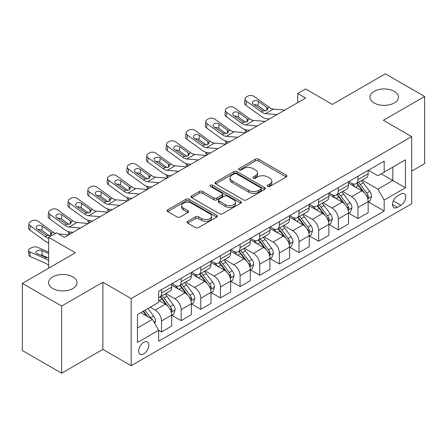 <?xml version="1.0" encoding="UTF-8"?>
<svg xmlns="http://www.w3.org/2000/svg" width="447" height="447" viewBox="0 0 447 447"><rect width="100%" height="100%" fill="white"/><g stroke="black" fill="none" stroke-linecap="round" stroke-linejoin="round"><path stroke-width="0.67" d="M267.703 186.416A1.525 0.883 0 0 0 269.865 186.416L286.253 176.956A2.179 1.257 0 0 0 286.89 176.068A2.179 1.257 0 0 0 286.253 175.174L258.489 159.143A2.179 1.257 0 0 0 255.399 159.143L239.011 168.608A1.525 0.883 0 0 0 238.564 169.229A1.525 0.883 0 0 0 239.011 169.854A1.525 0.883 0 0 0 241.173 169.854L243.291 168.631A6.979 4.029 0 0 1 253.164 168.631L255.477 169.966A6.979 4.029 0 0 1 257.522 172.816A6.979 4.029 0 0 1 255.477 175.665L253.36 176.889A1.525 0.883 0 0 0 252.913 177.515A1.525 0.883 0 0 0 253.36 178.135A1.525 0.883 0 0 0 255.516 178.135L257.64 176.911A6.979 4.029 0 0 1 267.513 176.911L269.826 178.247A6.979 4.029 0 0 1 271.871 181.096A6.979 4.029 0 0 1 269.826 183.946L267.703 185.17A1.525 0.883 0 0 0 267.256 185.796A1.525 0.883 0 0 0 267.703 186.416L267.703 185.17M72.872 276.894A14.226 8.214 0 0 0 57.372 275.112A14.226 8.214 0 0 0 48.594 282.7A14.226 8.214 0 0 0 52.757 288.505A14.226 8.214 0 0 0 68.257 290.287A14.226 8.214 0 0 0 77.04 282.7A14.226 8.214 0 0 0 72.872 276.894M394.243 91.356A14.226 8.214 0 0 0 378.743 89.573A14.226 8.214 0 0 0 369.96 97.161A14.226 8.214 0 0 0 374.128 102.966A14.226 8.214 0 0 0 389.628 104.749A14.226 8.214 0 0 0 398.406 97.161A14.226 8.214 0 0 0 394.243 91.356M143.75 353.923A7.113 4.107 120 0 0 148.393 347.654A7.113 4.107 120 0 0 147.303 341.955A7.113 4.107 120 0 0 143.75 342.307A7.113 4.107 120 0 0 139.101 348.576A7.113 4.107 120 0 0 140.19 354.275A7.113 4.107 120 0 0 143.75 353.923M187.684 221.304A2.179 1.257 0 0 0 187.047 222.198A2.179 1.257 0 0 0 187.684 223.087L195.473 227.584A2.179 1.257 0 0 0 198.557 227.584L216.761 217.074A2.179 1.257 0 0 0 217.398 216.186A2.179 1.257 0 0 0 216.761 215.292L188.997 199.261A2.179 1.257 0 0 0 185.913 199.261L167.709 209.772A2.179 1.257 0 0 0 167.072 210.666A2.179 1.257 0 0 0 167.709 211.554L177.118 216.985A2.179 1.257 0 0 0 180.202 216.985L187.991 212.487A2.179 1.257 0 0 0 188.634 211.599A2.179 1.257 0 0 0 187.991 210.71L183.326 208.011A5.833 3.369 0 0 1 181.616 205.631A5.833 3.369 0 0 1 185.22 202.519A5.833 3.369 0 0 1 191.579 203.251L209.861 213.8A5.833 3.369 0 0 1 211.565 216.186A5.833 3.369 0 0 1 207.967 219.298A5.833 3.369 0 0 1 201.608 218.566L198.557 216.806A2.179 1.257 0 0 0 195.473 216.806L187.684 221.304L187.684 223.087M411.687 171.106L424.65 163.619L424.65 96.479L385.364 73.8L332.328 104.419L305.608 88.992L297.752 93.529L305.608 98.066L64.385 237.335L56.529 232.798L48.673 237.335L48.673 268.183M61.636 306.061L61.636 373.2L102.888 349.386L102.888 282.247L61.636 306.061L22.35 283.381L75.387 252.762L48.673 237.335M102.888 282.247L131.178 298.579L411.687 136.626L411.687 203.765L131.178 365.719L131.178 298.579M424.65 96.479L383.397 120.293L411.687 136.626M243.447 199.887A2.179 1.257 0 0 0 246.532 199.887L264.736 189.377A2.179 1.257 0 0 0 265.373 188.489A2.179 1.257 0 0 0 264.736 187.6L236.966 171.57A2.179 1.257 0 0 0 233.882 171.57L215.683 182.074A2.179 1.257 0 0 0 215.041 182.968A2.179 1.257 0 0 0 215.683 183.857L243.447 199.887M210.973 186.745A1.525 0.883 0 0 1 212.521 186.963L212.521 185.147L240.749 201.446A2.179 1.257 0 0 1 241.386 202.335A2.179 1.257 0 0 1 240.749 203.229L222.545 213.733A2.179 1.257 0 0 1 219.46 213.733L191.696 197.708L191.696 195.926A2.179 1.257 0 0 0 191.059 196.814A2.179 1.257 0 0 0 191.696 197.708M191.696 195.926L199.485 191.428A2.179 1.257 0 0 1 202.569 191.428L213.828 197.926A2.179 1.257 0 0 0 216.918 197.926L222.081 194.942A2.179 1.257 0 0 0 222.723 194.054A2.179 1.257 0 0 0 222.081 193.165L210.358 186.393A1.525 0.883 0 0 1 209.911 185.773A1.525 0.883 0 0 1 210.855 184.957A1.525 0.883 0 0 1 212.521 185.147M61.636 373.2L22.35 350.521L22.35 283.381M400.842 194.059L397.383 196.054A6.889 3.978 120 0 0 392.885 202.128A6.889 3.978 120 0 0 393.941 207.648A6.889 3.978 120 0 0 397.383 207.307L400.842 205.307A6.889 3.978 120 0 0 405.345 199.239A6.889 3.978 120 0 0 404.289 193.719A6.889 3.978 120 0 0 400.842 194.059M368.389 170.24L377.899 175.732L384.185 172.101L384.185 161.121L158.674 291.321L158.674 302.301L137.464 314.548L137.464 342.491L158.674 330.244L158.674 341.223L384.185 211.023L384.185 200.049L377.899 189.159L362.271 180.135M384.185 172.101L405.401 159.853L405.401 187.796L384.185 200.049M102.888 349.386L131.178 365.719M297.752 93.529L297.752 102.603M381.196 173.827L392.829 180.538L392.829 167.111L405.401 159.853M377.899 189.159L392.829 180.538L405.401 187.796M137.464 327.975L152.388 319.354L140.76 312.643M158.674 330.333L161.507 331.965L161.507 320.991A8.89 5.135 -120 0 0 155.221 310.101L150.192 307.195M161.507 331.965L171.721 326.07L171.721 315.09A8.89 5.135 -120 0 0 165.435 304.206L158.674 300.3M171.955 315.319L181.147 320.628L181.147 309.648A8.89 5.135 -120 0 0 174.861 298.758L165.837 293.55M181.147 320.628L191.361 314.727L191.361 303.748A8.89 5.135 -120 0 0 185.075 292.863L171.721 285.152M191.601 303.977L200.792 309.285L200.792 298.305A8.89 5.135 -120 0 0 194.506 287.421L185.483 282.208M200.792 309.285L211.006 303.384L211.006 292.411A8.89 5.135 -120 0 0 204.72 281.521L191.361 273.81M211.241 292.634L220.438 297.942L220.438 286.963A8.89 5.135 -120 0 0 214.152 276.078L205.123 270.865M220.438 297.942L230.652 292.047L230.652 281.068A8.89 5.135 -120 0 0 224.366 270.178L211.006 262.467M230.887 281.297L240.078 286.6L240.078 275.626A8.89 5.135 -120 0 0 233.792 264.736L224.768 259.528M240.078 286.6L250.292 280.705L250.292 269.725A8.89 5.135 -120 0 0 244.006 258.841L230.652 251.125M250.527 269.954L259.724 275.263L259.724 264.283A8.89 5.135 -120 0 0 253.438 253.393L244.414 248.186M259.724 275.263L269.938 269.362L269.938 258.383A8.89 5.135 -120 0 0 263.652 247.498L250.292 239.788M270.172 258.612L279.364 263.92L279.364 252.941A8.89 5.135 -120 0 0 273.078 242.056L264.054 236.843M279.364 263.92L289.583 258.025L289.583 247.046A8.89 5.135 -120 0 0 283.297 236.156L269.938 228.445M289.818 247.269L299.009 252.577L299.009 241.598A8.89 5.135 -120 0 0 292.724 230.713L283.7 225.5M299.009 252.577L309.223 246.683L309.223 235.703A8.89 5.135 -120 0 0 302.937 224.813L289.583 217.102M309.458 235.932L318.655 241.24L318.655 230.261A8.89 5.135 -120 0 0 312.369 219.371L303.34 214.163M318.655 241.24L328.869 235.34L328.869 224.36A8.89 5.135 -120 0 0 322.583 213.476L309.223 205.765M329.104 224.59L338.295 229.898L338.295 218.918A8.89 5.135 -120 0 0 332.009 208.028L322.985 202.821M338.295 229.898L348.509 223.997L348.509 213.023A8.89 5.135 -120 0 0 342.223 202.133L328.869 194.423M348.749 213.247L357.941 218.555L357.941 207.576A8.89 5.135 -120 0 0 351.655 196.691L342.631 191.478M357.941 218.555L368.155 212.66L368.155 201.681A8.89 5.135 -120 0 0 361.869 190.791L348.509 183.08M348.749 181.583L351.655 183.264A8.89 5.135 -120 0 0 356.097 183.7A8.89 5.135 -120 0 0 357.941 179.633L357.941 176.274M329.104 192.925L332.009 194.601A8.89 5.135 -120 0 0 336.457 195.043A8.89 5.135 -120 0 0 338.295 190.975L338.295 187.617M309.458 204.268L312.369 205.944A8.89 5.135 -120 0 0 316.811 206.385A8.89 5.135 -120 0 0 318.655 202.312L318.655 198.96M289.818 215.605L292.724 217.287A8.89 5.135 -120 0 0 297.171 217.723A8.89 5.135 -120 0 0 299.009 213.655L299.009 210.297M270.172 226.947L273.078 228.624A8.89 5.135 -120 0 0 277.526 229.065A8.89 5.135 -120 0 0 279.364 224.997L279.364 221.639M250.527 238.29L253.438 239.966A8.89 5.135 -120 0 0 257.88 240.408A8.89 5.135 -120 0 0 259.724 236.34L259.724 232.982M230.887 249.627L233.792 251.309A8.89 5.135 -120 0 0 238.24 251.75A8.89 5.135 -120 0 0 240.078 247.677L240.078 244.325M211.241 260.97L214.152 262.652A8.89 5.135 -120 0 0 218.594 263.087A8.89 5.135 -120 0 0 220.438 259.02L220.438 255.662M191.601 272.312L194.506 273.989A8.89 5.135 -120 0 0 198.949 274.43A8.89 5.135 -120 0 0 200.792 270.362L200.792 267.004M171.955 283.655L174.861 285.331A8.89 5.135 -120 0 0 179.308 285.773A8.89 5.135 -120 0 0 181.147 281.705L181.147 278.347M368.389 201.904L384.185 211.023M356.097 183.7L366.317 177.805A8.89 5.135 -120 0 0 368.155 173.738L368.155 170.38M336.457 195.043L346.671 189.148A8.89 5.135 -120 0 0 348.509 185.075L348.509 181.717M316.811 206.385L327.025 200.485A8.89 5.135 -120 0 0 328.869 196.417L328.869 193.059M297.171 217.723L307.385 211.828A8.89 5.135 -120 0 0 309.223 207.76L309.223 204.402M277.526 229.065L287.739 223.17A8.89 5.135 -120 0 0 289.583 219.097L289.583 215.745M257.88 240.408L268.094 234.507A8.89 5.135 -120 0 0 269.938 230.44L269.938 227.082M238.24 251.75L248.454 245.85A8.89 5.135 -120 0 0 250.292 241.782L250.292 238.424M218.594 263.087L228.808 257.193A8.89 5.135 -120 0 0 230.652 253.125L230.652 249.767M198.949 274.43L209.168 268.535A8.89 5.135 -120 0 0 211.006 264.462L211.006 261.109M179.308 285.773L189.522 279.872A8.89 5.135 -120 0 0 191.361 275.805L191.361 272.447M158.674 297.473A8.89 5.135 -120 0 0 159.663 297.115L169.877 291.215A8.89 5.135 -120 0 0 171.721 287.147L171.721 283.789M159.663 297.115A8.89 5.135 -120 0 0 161.507 293.042L161.507 289.684M152.388 319.354L158.674 330.244M268.312 186.634L269.826 185.762A6.979 4.029 0 0 0 271.871 182.912L271.871 181.096M257.522 172.816L257.522 174.632A6.979 4.029 0 0 1 255.477 177.481L253.969 178.353M286.225 176.973L258.489 160.959A2.179 1.257 0 0 0 255.399 160.959L239.62 170.067M264.702 189.394L236.966 173.38A2.179 1.257 0 0 0 233.882 173.38L215.711 183.873M260.875 189.109A1.525 0.883 0 0 0 261.322 188.489A1.525 0.883 0 0 0 260.875 187.863L236.508 173.794A1.525 0.883 0 0 0 234.345 173.794L232.11 175.084A6.979 4.029 0 0 0 230.065 177.934A6.979 4.029 0 0 0 232.11 180.784L248.767 190.405A6.979 4.029 0 0 0 258.64 190.405L260.875 189.109L260.875 190.925A1.525 0.883 0 0 0 261.322 190.305L261.322 188.489M230.065 177.934L230.065 179.75A6.979 4.029 0 0 0 232.11 182.6L232.11 180.784M260.875 190.925L258.64 192.216A6.979 4.029 0 0 1 248.767 192.216L232.11 182.6M191.724 197.725L199.485 193.244L199.485 191.428M222.723 194.054L222.723 195.87A2.179 1.257 0 0 1 222.081 196.758L216.918 199.742A2.179 1.257 0 0 1 213.828 199.742L202.569 193.244A2.179 1.257 0 0 0 199.485 193.244M212.521 186.963L240.721 203.245M225.517 204.676A5.833 3.369 0 0 0 231.876 205.402A5.833 3.369 0 0 0 235.474 202.29A5.833 3.369 0 0 0 233.77 199.91L227.327 196.194A2.179 1.257 0 0 0 224.243 196.194L219.075 199.178A2.179 1.257 0 0 0 218.438 200.066A2.179 1.257 0 0 0 219.075 200.954L225.517 204.676L225.517 206.492A5.833 3.369 0 0 0 231.876 207.218A5.833 3.369 0 0 0 235.474 204.106L235.474 202.29M218.438 200.066L218.438 201.882A2.179 1.257 0 0 0 219.075 202.77L219.075 200.954M225.517 206.492L219.075 202.77M211.565 216.186L211.565 218.002A5.833 3.369 0 0 1 207.967 221.114A5.833 3.369 0 0 1 201.608 220.382L198.557 218.622A2.179 1.257 0 0 0 195.473 218.622L187.712 223.103M181.616 205.631L181.616 207.447A5.833 3.369 0 0 0 183.326 209.827L183.326 208.011M187.963 212.504L183.326 209.827M216.734 217.091L188.997 201.077A2.179 1.257 0 0 0 185.913 201.077L167.737 211.571M368.155 202.044L370.043 200.954L371.613 196.417A5.889 3.403 -120 0 0 369.73 191.4L363.31 182.829A17.003 9.817 -120 0 0 361.455 180.61M355.069 186.868A17.003 9.817 -120 0 0 351.588 183.225M246.727 132.061L246.364 131.904A4.442 2.224 174.1 0 1 245.085 130.546L244.973 129.501M367.618 198.434L368.306 197.697L368.434 196.669A5.889 3.403 -120 0 0 366.747 193.126L360.327 184.555A17.003 9.817 -120 0 0 358.472 182.331M356.89 183.248A14.114 8.147 60 0 1 359.204 185.879L364.64 193.132M356.583 183.421A17.003 9.817 60 0 1 358.438 185.645L362.707 191.344M276.939 114.616L265.473 113.639A11.114 6.414 60 0 1 261.411 111.946L246.364 101.061L245.867 105.274A4.442 2.866 -173.3 0 1 244.598 102.944L245.09 98.731A4.442 2.866 6.7 0 0 246.364 101.061M269.507 118.913L267.01 118.701A16.668 9.622 60 0 1 260.919 116.159L245.867 105.274M284.8 110.079L273.329 109.102A11.114 6.414 60 0 1 269.267 107.409L254.22 96.524A4.442 2.866 6.7 0 0 247.956 96.083L246.386 96.988A4.442 2.866 6.7 0 0 245.09 98.731M266.82 110.459L266.691 107.386L267.747 109.023L266.708 110.526L263.104 110.968L253.388 104.302A3.554 2.296 -173.3 0 1 252.371 102.441A3.554 2.296 -173.3 0 1 253.41 101.05A3.554 2.296 -173.3 0 1 258.416 101.402L257.925 105.615L265.389 111.018M257.925 105.615A3.554 2.296 6.7 0 0 254.125 104.833M266.691 107.386L258.416 101.402M348.509 213.387L350.398 212.297L351.968 207.76A5.889 3.403 -120 0 0 350.09 202.742L343.67 194.171A17.003 9.817 -120 0 0 341.815 191.953M335.429 198.205A17.003 9.817 -120 0 0 331.948 194.568M227.082 143.403L226.718 143.247A4.442 2.224 174.1 0 1 225.439 141.889L225.333 140.844M347.973 209.777L348.66 209.04L348.789 208.011A5.889 3.403 -120 0 0 347.101 204.469L340.681 195.898A17.003 9.817 -120 0 0 338.826 193.674M337.245 194.59A14.114 8.147 60 0 1 339.564 197.222L344.995 204.475M336.943 194.763A17.003 9.817 60 0 1 338.798 196.987L343.067 202.681M328.869 224.724L330.752 223.634L332.322 219.097A5.889 3.403 -120 0 0 330.445 214.085L324.025 205.514A17.003 9.817 -120 0 0 322.17 203.29M315.783 209.548A17.003 9.817 -120 0 0 312.302 205.905M207.442 154.746L207.073 154.589A4.442 2.224 174.1 0 1 205.793 153.226L205.687 152.181M328.333 221.12L329.014 220.377L329.143 219.348A5.889 3.403 -120 0 0 327.461 215.806L321.041 207.235A17.003 9.817 -120 0 0 319.186 205.017M317.599 205.927A14.114 8.147 60 0 1 319.918 208.565L325.349 215.817M317.297 206.106A17.003 9.817 60 0 1 319.152 208.324L323.421 214.024M309.223 236.066L311.112 234.977L312.682 230.44A5.889 3.403 -120 0 0 310.799 225.428L304.379 216.856A17.003 9.817 -120 0 0 302.524 214.633M296.137 220.891A17.003 9.817 -120 0 0 292.656 217.248M187.796 166.088L187.433 165.932A4.442 2.224 174.1 0 1 186.153 164.569L186.047 163.524M308.687 232.457L309.374 231.719L309.503 230.691A5.889 3.403 -120 0 0 307.815 227.149L301.395 218.577A17.003 9.817 -120 0 0 299.54 216.354M297.959 217.27A14.114 8.147 60 0 1 300.272 219.902L305.709 227.16M297.652 217.443A17.003 9.817 60 0 1 299.507 219.667L303.776 225.366M257.299 125.959L245.828 124.976A11.114 6.414 60 0 1 241.766 123.283L226.718 112.404L226.227 116.617A4.442 2.866 -173.3 0 1 224.953 114.287L225.444 110.074A4.442 2.866 6.7 0 0 226.718 112.404M249.862 130.256L247.37 130.038A16.668 9.622 60 0 1 241.274 127.501L226.227 116.617M265.155 121.422L253.684 120.439A11.114 6.414 60 0 1 249.622 118.746L234.574 107.867A4.442 2.866 6.7 0 0 228.316 107.425L226.741 108.33A4.442 2.866 6.7 0 0 225.444 110.074M247.18 121.796L247.051 118.729L248.102 120.366L247.062 121.869L243.459 122.305L233.747 115.644A3.554 2.296 -173.3 0 1 232.725 113.778A3.554 2.296 -173.3 0 1 233.764 112.387A3.554 2.296 -173.3 0 1 238.776 112.739L238.279 116.958L245.749 122.355M238.279 116.958A3.554 2.296 6.7 0 0 234.479 116.175M247.051 118.729L238.776 112.739M237.653 137.302L226.188 136.318A11.114 6.414 60 0 1 222.12 134.625L207.073 123.741L206.581 127.959A4.442 2.866 -173.3 0 1 205.313 125.629L205.804 121.411A4.442 2.866 6.7 0 0 207.073 123.741M230.216 141.593L227.724 141.381A16.668 9.622 60 0 1 221.628 138.844L206.581 127.959M245.509 132.765L234.044 131.781A11.114 6.414 60 0 1 229.982 130.088L214.934 119.204A4.442 2.866 6.7 0 0 208.671 118.768L207.101 119.673A4.442 2.866 6.7 0 0 205.804 121.411M227.534 133.139L227.406 130.066L228.456 131.709L227.417 133.206L223.813 133.647L214.102 126.987A3.554 2.296 -173.3 0 1 213.085 125.121A3.554 2.296 -173.3 0 1 214.119 123.73A3.554 2.296 -173.3 0 1 219.131 124.082L218.639 128.3L226.104 133.698M218.639 128.3A3.554 2.296 6.7 0 0 214.834 127.518M227.406 130.066L219.131 124.082M218.013 148.644L206.542 147.661A11.114 6.414 60 0 1 202.48 145.968L187.433 135.083L186.941 139.302A4.442 2.866 -173.3 0 1 185.667 136.972L186.159 132.753A4.442 2.866 6.7 0 0 187.433 135.083M210.576 152.935L208.078 152.723A16.668 9.622 60 0 1 201.988 150.181L186.941 139.302M225.869 144.107L214.398 143.124A11.114 6.414 60 0 1 210.336 141.431L195.289 130.546A4.442 2.866 6.7 0 0 189.025 130.105L187.455 131.016A4.442 2.866 6.7 0 0 186.159 132.753M207.889 144.482L207.766 141.408L208.816 143.051L207.777 144.549L204.173 144.99L194.456 138.324A3.554 2.296 -173.3 0 1 193.439 136.464A3.554 2.296 -173.3 0 1 194.479 135.072A3.554 2.296 -173.3 0 1 199.485 135.424L198.993 139.637L206.464 145.04M198.993 139.637A3.554 2.296 6.7 0 0 195.194 138.861M207.766 141.408L199.485 135.424M289.583 247.409L291.466 246.319L293.036 241.782A5.889 3.403 -120 0 0 291.159 236.765L284.739 228.193A17.003 9.817 -120 0 0 282.884 225.975M276.497 232.233A17.003 9.817 -120 0 0 273.016 228.59M168.15 177.425L167.787 177.269A4.442 2.224 174.1 0 1 166.507 175.911L166.401 174.866M289.047 243.799L289.729 243.062L289.857 242.034A5.889 3.403 -120 0 0 288.17 238.491L281.75 229.92A17.003 9.817 -120 0 0 279.895 227.696M278.313 228.613A14.114 8.147 60 0 1 280.632 231.244L286.063 238.497M278.012 228.786A17.003 9.817 60 0 1 279.867 231.01L284.136 236.709M198.367 159.981L186.896 158.998A11.114 6.414 60 0 1 182.834 157.31L167.787 146.426L167.295 150.639A4.442 2.866 -173.3 0 1 166.021 148.309L166.513 144.096A4.442 2.866 6.7 0 0 167.787 146.426M190.93 164.278L188.438 164.06A16.668 9.622 60 0 1 182.342 161.523L167.295 150.639M206.223 155.444L194.758 154.466A11.114 6.414 60 0 1 190.69 152.773L175.643 141.889A4.442 2.866 6.7 0 0 169.385 141.448L167.809 142.353A4.442 2.866 6.7 0 0 166.513 144.096M188.248 155.824L188.12 152.751L189.17 154.388L188.131 155.891L184.527 156.333L174.816 149.667A3.554 2.296 -173.3 0 1 173.799 147.806A3.554 2.296 -173.3 0 1 174.833 146.409A3.554 2.296 -173.3 0 1 179.845 146.767L179.353 150.98L186.818 156.383M179.353 150.98A3.554 2.296 6.7 0 0 175.548 150.198M188.12 152.751L179.845 146.767M269.938 258.746L271.821 257.662L273.396 253.125A5.889 3.403 -120 0 0 271.513 248.107L265.093 239.536A17.003 9.817 -120 0 0 263.238 237.312M256.852 243.57A17.003 9.817 -120 0 0 253.371 239.927M148.51 188.768L148.141 188.612A4.442 2.224 174.1 0 1 146.867 187.254L146.756 186.209M269.401 255.142L270.083 254.399L270.217 253.376A5.889 3.403 -120 0 0 268.53 249.834L262.11 241.263A17.003 9.817 -120 0 0 260.255 239.039M258.673 239.95A14.114 8.147 60 0 1 260.987 242.587L266.423 249.839M258.366 240.128A17.003 9.817 60 0 1 260.221 242.347L264.49 248.046M250.292 270.089L252.181 268.999L253.751 264.462A5.889 3.403 -120 0 0 251.873 259.45L245.448 250.879A17.003 9.817 -120 0 0 243.593 248.655M237.206 254.913A17.003 9.817 -120 0 0 233.731 251.27M128.865 200.111L128.501 199.954A4.442 2.224 174.1 0 1 127.222 198.591L127.116 197.546M249.756 266.485L250.443 265.741L250.571 264.713A5.889 3.403 -120 0 0 248.884 261.171L242.464 252.6A17.003 9.817 -120 0 0 240.609 250.381M239.028 251.292A14.114 8.147 60 0 1 241.341 253.93L246.778 261.182M238.726 251.471A17.003 9.817 60 0 1 240.581 253.689L244.85 259.389M230.652 281.431L232.535 280.342L234.105 275.805A5.889 3.403 -120 0 0 232.228 270.793L225.808 262.221A17.003 9.817 -120 0 0 223.953 259.998M217.566 266.256A17.003 9.817 -120 0 0 214.085 262.613M109.219 211.453L108.856 211.291A4.442 2.224 174.1 0 1 107.576 209.934L107.47 208.889M230.116 277.822L230.797 277.084L230.926 276.056A5.889 3.403 -120 0 0 229.244 272.514L222.818 263.942A17.003 9.817 -120 0 0 220.963 261.718M219.382 262.635A14.114 8.147 60 0 1 221.701 265.267L227.132 272.519M219.08 262.808A17.003 9.817 60 0 1 220.935 265.032L225.204 270.731M211.006 292.774L212.895 291.684L214.465 287.147A5.889 3.403 -120 0 0 212.582 282.13L206.162 273.558A17.003 9.817 -120 0 0 204.307 271.34M197.92 277.598A17.003 9.817 -120 0 0 194.439 273.955M89.579 222.79L89.216 222.634A4.442 2.224 174.1 0 1 87.936 221.276L87.824 220.231M210.47 289.164L211.157 288.427L211.286 287.399A5.889 3.403 -120 0 0 209.598 283.856L203.178 275.285A17.003 9.817 -120 0 0 201.323 273.061M199.742 273.977A14.114 8.147 60 0 1 202.055 276.609L207.492 283.862M199.435 274.151A17.003 9.817 60 0 1 201.29 276.375L205.559 282.068M191.361 304.111L193.249 303.027L194.819 298.49A5.889 3.403 -120 0 0 192.942 293.472L186.522 284.901A17.003 9.817 -120 0 0 184.667 282.677M178.28 288.935A17.003 9.817 -120 0 0 174.799 285.292M69.933 234.133L69.57 233.977A4.442 2.224 174.1 0 1 68.29 232.619L68.184 231.568M190.824 300.507L191.512 299.764L191.64 298.736A5.889 3.403 -120 0 0 189.953 295.199L183.533 286.622A17.003 9.817 -120 0 0 181.678 284.404M180.096 285.315A14.114 8.147 60 0 1 182.415 287.952L187.846 295.204M179.795 285.493A17.003 9.817 60 0 1 181.65 287.712L185.918 293.411M178.722 171.324L167.256 170.341A11.114 6.414 60 0 1 163.194 168.648L148.141 157.763L147.65 161.982A4.442 2.866 -173.3 0 1 146.381 159.652L146.873 155.433A4.442 2.866 6.7 0 0 148.141 157.763M171.285 175.615L168.793 175.403A16.668 9.622 60 0 1 162.697 172.866L147.65 161.982M186.583 166.787L175.112 165.803A11.114 6.414 60 0 1 171.05 164.11L156.003 153.232A4.442 2.866 6.7 0 0 149.739 152.79L148.169 153.695A4.442 2.866 6.7 0 0 146.873 155.433M168.603 167.161L168.474 164.094L169.53 165.731L168.491 167.234L164.882 167.67L155.17 161.009A3.554 2.296 -173.3 0 1 154.154 159.143A3.554 2.296 -173.3 0 1 155.193 157.752A3.554 2.296 -173.3 0 1 160.199 158.104L159.708 162.322L167.172 167.72M159.708 162.322A3.554 2.296 6.7 0 0 155.908 161.54M168.474 164.094L160.199 158.104M159.082 182.667L147.611 181.683A11.114 6.414 60 0 1 143.548 179.99L128.501 169.106L128.01 173.324A4.442 2.866 -173.3 0 1 126.736 170.994L127.227 166.776A4.442 2.866 6.7 0 0 128.501 169.106M151.645 186.958L149.153 186.745A16.668 9.622 60 0 1 143.057 184.209L128.01 173.324M166.938 178.13L155.467 177.146A11.114 6.414 60 0 1 151.404 175.453L136.357 164.569A4.442 2.866 6.7 0 0 130.094 164.127L128.524 165.038A4.442 2.866 6.7 0 0 127.227 166.776M148.957 178.504L148.834 175.431L149.885 177.073L148.845 178.571L145.241 179.012L135.525 172.352A3.554 2.296 -173.3 0 1 134.508 170.486A3.554 2.296 -173.3 0 1 135.547 169.095A3.554 2.296 -173.3 0 1 140.554 169.447L140.062 173.665L147.532 179.063M140.062 173.665A3.554 2.296 6.7 0 0 136.262 172.883M148.834 175.431L140.554 169.447M139.436 194.004L127.965 193.026A11.114 6.414 60 0 1 123.903 191.333L108.856 180.448L108.364 184.667A4.442 2.866 -173.3 0 1 107.09 182.337L107.587 178.118A4.442 2.866 6.7 0 0 108.856 180.448M131.999 198.3L129.507 198.088A16.668 9.622 60 0 1 123.411 195.546L108.364 184.667M147.292 189.472L135.827 188.489A11.114 6.414 60 0 1 131.764 186.796L116.712 175.911A4.442 2.866 6.7 0 0 110.454 175.47L108.884 176.381A4.442 2.866 6.7 0 0 107.587 178.118M129.317 189.846L129.189 186.773L130.239 188.416L129.2 189.914L125.596 190.355L115.885 183.689A3.554 2.296 -173.3 0 1 114.868 181.828A3.554 2.296 -173.3 0 1 115.902 180.437A3.554 2.296 -173.3 0 1 120.913 180.789L120.422 185.002L127.887 190.405M120.422 185.002A3.554 2.296 6.7 0 0 116.617 184.22M129.189 186.773L120.913 180.789M119.79 205.346L108.325 204.363A11.114 6.414 60 0 1 104.263 202.67L89.216 191.791L88.718 196.004A4.442 2.866 -173.3 0 1 87.45 193.674L87.942 189.461A4.442 2.866 6.7 0 0 89.216 191.791M112.359 209.643L109.861 209.425A16.668 9.622 60 0 1 103.771 206.888L88.718 196.004M127.652 200.809L116.181 199.826A11.114 6.414 60 0 1 112.119 198.138L97.072 187.254A4.442 2.866 6.7 0 0 90.808 186.812L89.238 187.718A4.442 2.866 6.7 0 0 87.942 189.461M109.671 201.184L109.543 198.116L110.599 199.753L109.56 201.256L105.956 201.698L96.239 195.032A3.554 2.296 -173.3 0 1 95.222 193.165A3.554 2.296 -173.3 0 1 96.261 191.774A3.554 2.296 -173.3 0 1 101.268 192.126L100.776 196.345L108.241 201.748M100.776 196.345A3.554 2.296 6.7 0 0 96.977 195.562M109.543 198.116L101.268 192.126M100.15 216.689L88.679 215.705A11.114 6.414 60 0 1 84.617 214.012L69.57 203.128L69.078 207.347A4.442 2.866 -173.3 0 1 67.804 205.017L68.296 200.798A4.442 2.866 6.7 0 0 69.57 203.128M92.713 220.98L90.221 220.768A16.668 9.622 60 0 1 84.125 218.231L69.078 207.347M108.006 212.152L96.535 211.168A11.114 6.414 60 0 1 92.473 209.475L77.426 198.597A4.442 2.866 6.7 0 0 71.168 198.155L69.592 199.06A4.442 2.866 6.7 0 0 68.296 200.798M90.031 212.526L89.903 209.453L90.953 211.096L89.914 212.599L86.31 213.035L76.599 206.374A3.554 2.296 -173.3 0 1 75.577 204.508A3.554 2.296 -173.3 0 1 76.616 203.117A3.554 2.296 -173.3 0 1 81.628 203.469L81.13 207.687L88.601 213.085M81.13 207.687A3.554 2.296 6.7 0 0 77.331 206.905M89.903 209.453L81.628 203.469M171.721 315.453L173.604 314.364L175.174 309.827A5.889 3.403 -120 0 0 173.296 304.815L166.876 296.244A17.003 9.817 -120 0 0 165.021 294.02M171.184 311.844L171.866 311.106L171.994 310.078A5.889 3.403 -120 0 0 170.313 306.536L163.893 297.965A17.003 9.817 -120 0 0 162.037 295.746M160.451 296.657A14.114 8.147 60 0 1 162.769 299.289L168.201 306.547M160.149 296.83A17.003 9.817 60 0 1 162.004 299.054L166.273 304.753M48.673 244.107A4.442 2.224 174.1 0 1 48.645 243.956L48.539 242.911M80.505 228.031L69.039 227.048A11.114 6.414 60 0 1 64.971 225.355L49.924 214.471L49.433 218.689A4.442 2.866 -173.3 0 1 48.164 216.359L48.656 212.141A4.442 2.866 6.7 0 0 49.924 214.471M73.068 232.323L70.576 232.11A16.668 9.622 60 0 1 64.48 229.574L49.433 218.689M88.361 223.494L76.895 222.511A11.114 6.414 60 0 1 72.833 220.818L57.786 209.934A4.442 2.866 6.7 0 0 51.522 209.492L49.952 210.403A4.442 2.866 6.7 0 0 48.656 212.141M70.386 223.869L70.257 220.796L71.308 222.438L70.268 223.936L66.664 224.377L56.953 217.711A3.554 2.296 -173.3 0 1 55.936 215.851A3.554 2.296 -173.3 0 1 56.97 214.459A3.554 2.296 -173.3 0 1 61.982 214.811L61.49 219.03L68.955 224.428M61.49 219.03A3.554 2.296 6.7 0 0 57.685 218.248M70.257 220.796L61.982 214.811M154.746 323.438L155.534 321.169A5.889 3.403 -120 0 0 153.651 316.152L147.923 308.508M48.673 252.091L37.649 247.336A4.442 2.224 -5.9 0 0 31.385 247.806L29.815 248.711A4.442 2.224 -5.9 0 0 28.513 250.516A4.442 2.224 -5.9 0 0 29.793 251.873L30.284 256.656A4.442 2.224 174.1 0 1 29.005 255.298L28.513 250.516M48.673 260.746A16.668 9.622 -120 0 0 44.84 258.366L29.793 251.873M48.673 265.429A11.114 6.414 -120 0 0 45.331 263.149L30.284 256.656M151.203 318.672A5.889 3.403 -120 0 0 150.667 317.878L144.94 310.229M143.465 311.084L147.577 316.577M48.673 257.768L45.778 257.343L36.816 253.477A3.554 1.777 174.1 0 1 35.794 252.393A3.554 1.777 174.1 0 1 36.838 250.951A3.554 1.777 174.1 0 1 41.845 250.577L48.673 253.522M47.924 257.768L42.336 255.36A3.554 1.777 -5.9 0 0 40.353 255.002M143.051 311.319L146.543 315.979M48.673 238.279A11.114 6.414 60 0 1 45.331 236.698L30.284 225.813L29.793 230.026A4.442 2.866 -173.3 0 1 28.519 227.696L29.01 223.483A4.442 2.866 6.7 0 0 30.284 225.813M48.673 242.956A16.668 9.622 60 0 1 44.84 240.911L29.793 230.026M55.456 233.418A11.114 6.414 60 0 1 53.187 232.161L38.14 221.276A4.442 2.866 6.7 0 0 31.877 220.835L30.307 221.74A4.442 2.866 6.7 0 0 29.01 223.483M68.721 234.831L58.546 233.96M50.74 235.211L50.617 232.138L51.668 233.775L50.628 235.278L47.024 235.72L37.308 229.054A3.554 2.296 -173.3 0 1 36.291 227.193A3.554 2.296 -173.3 0 1 37.33 225.802A3.554 2.296 -173.3 0 1 42.336 226.154L41.845 230.367L49.315 235.77M41.845 230.367A3.554 2.296 6.7 0 0 38.045 229.585M50.617 232.138L42.336 226.154M155.221 310.101L165.435 304.206M174.861 298.758L185.075 292.863M194.506 287.421L204.72 281.521M214.152 276.078L224.366 270.178M233.792 264.736L244.006 258.841M253.438 253.393L263.652 247.498M273.078 242.056L283.297 236.156M292.724 230.713L302.937 224.813M312.369 219.371L322.583 213.476M332.009 208.028L342.223 202.133M351.655 196.691L361.869 190.791M357.941 179.633L368.155 173.738M357.941 207.576L368.155 201.681M338.295 218.918L348.509 213.023M338.295 190.975L348.509 185.075M318.655 230.261L328.869 224.36M318.655 202.312L328.869 196.417M299.009 241.598L309.223 235.703M299.009 213.655L309.223 207.76M279.364 252.941L289.583 247.046M279.364 224.997L289.583 219.097M259.724 264.283L269.938 258.383M259.724 236.34L269.938 230.44M240.078 275.626L250.292 269.725M240.078 247.677L250.292 241.782M220.438 286.963L230.652 281.068M220.438 259.02L230.652 253.125M200.792 298.305L211.006 292.411M200.792 270.362L211.006 264.462M181.147 309.648L191.361 303.748M181.147 281.705L191.361 275.805M161.507 320.991L171.721 315.09M161.507 293.042L171.721 287.147M393.304 200.96L400.842 205.307M392.511 204.491L397.383 207.307M269.826 185.762L269.826 183.946M253.36 178.135L253.36 176.889M255.477 177.481L255.477 175.665M239.011 169.854L239.011 168.608M255.399 160.959L255.399 159.143M258.489 160.959L258.489 159.143M286.253 176.956L286.253 175.174M215.683 183.857L215.683 182.074M233.882 173.38L233.882 171.57M236.966 173.38L236.966 171.57M264.736 189.377L264.736 187.6M248.767 192.216L248.767 190.405M258.64 192.216L258.64 190.405M202.569 193.244L202.569 191.428M213.828 199.742L213.828 197.926M216.918 199.742L216.918 197.926M222.081 196.758L222.081 194.942M240.749 203.229L240.749 201.446M195.473 218.622L195.473 216.806M198.557 218.622L198.557 216.806M201.608 220.382L201.608 218.566M187.991 212.487L187.991 210.71M167.709 211.554L167.709 209.772M185.913 201.077L185.913 199.261M188.997 201.077L188.997 199.261M216.761 217.074L216.761 215.292M246.152 129.848L246.364 131.904M367.713 198.759L371.574 196.529M360.327 184.555L363.31 182.829M355.695 187.226L358.438 185.645M366.747 193.126L369.73 191.4M366.277 195.428L368.434 196.669M263.104 110.968L261.411 111.946M269.267 107.409L267.574 108.386M273.329 109.102L265.473 113.639M226.506 141.185L226.718 143.247M348.073 210.101L351.929 207.872M340.681 195.898L343.67 194.171M336.049 198.569L338.798 196.987M347.101 204.469L350.09 202.742M346.637 206.765L348.789 208.011M206.86 152.528L207.073 154.589M328.428 221.438L332.289 219.214M321.041 207.235L324.025 205.514M316.409 209.911L319.152 208.324M327.461 215.806L330.445 214.085M326.992 218.108L329.143 219.348M187.22 163.87L187.433 165.932M308.782 232.781L312.643 230.557M301.395 218.577L304.379 216.856M296.763 221.254L299.507 219.667M307.815 227.149L310.799 225.428M307.352 229.451L309.503 230.691M243.459 122.305L241.766 123.283M249.622 118.746L247.929 119.723M253.684 120.439L245.828 124.976M223.813 133.647L222.12 134.625M229.982 130.088L228.288 131.066M234.044 131.781L226.188 136.318M204.173 144.99L202.48 145.968M210.336 141.431L208.643 142.409M214.398 143.124L206.542 147.661M167.575 175.207L167.787 177.269M289.142 244.123L292.997 241.894M281.75 229.92L284.739 228.193M277.123 232.591L279.867 231.01M288.17 238.491L291.159 236.765M287.706 240.788L289.857 242.034M184.527 156.333L182.834 157.31M190.69 152.773L188.997 153.751M194.758 154.466L186.896 158.998M147.929 186.55L148.141 188.612M269.496 255.466L273.357 253.237M262.11 241.263L265.093 239.536M257.478 243.933L260.221 242.347M268.53 249.834L271.513 248.107M268.06 252.13L270.217 253.376M128.289 197.892L128.501 199.954M249.856 266.803L253.712 264.579M242.464 252.6L245.448 250.879M237.832 255.276L240.581 253.689M248.884 261.171L251.873 259.45M248.42 263.473L250.571 264.713M108.643 209.235L108.856 211.291M230.211 278.146L234.066 275.916M222.818 263.942L225.808 262.221M218.192 266.613L220.935 265.032M229.244 272.514L232.228 270.793M228.775 274.816L230.926 276.056M89.003 220.572L89.216 222.634M210.565 289.488L214.426 287.259M203.178 275.285L206.162 273.558M198.546 277.956L201.29 276.375M209.598 283.856L212.582 282.13M209.129 286.153L211.286 287.399M69.358 231.915L69.57 233.977M190.925 300.831L194.78 298.602M183.533 286.622L186.522 284.901M178.901 289.298L181.65 287.712M189.953 295.199L192.942 293.472M189.489 297.495L191.64 298.736M164.882 167.67L163.194 168.648M171.05 164.11L169.357 165.088M175.112 165.803L167.256 170.341M145.241 179.012L143.548 179.99M151.404 175.453L149.711 176.431M155.467 177.146L147.611 181.683M125.596 190.355L123.903 191.333M131.764 186.796L130.071 187.774M135.827 188.489L127.965 193.026M105.956 201.698L104.263 202.67M112.119 198.138L110.426 199.111M116.181 199.826L108.325 204.363M86.31 213.035L84.617 214.012M92.473 209.475L90.78 210.453M96.535 211.168L88.679 215.705M171.279 312.168L175.14 309.944M163.893 297.965L166.876 296.244M159.261 300.641L162.004 299.054M170.313 306.536L173.296 304.815M169.843 308.838L171.994 310.078M66.664 224.377L64.971 225.355M72.833 220.818L71.14 221.796M76.895 222.511L69.039 227.048M154.003 322.147L155.495 321.281M150.667 317.878L153.651 316.152M44.84 258.366L46.298 257.522M41.845 250.577L42.336 255.36M47.024 235.72L45.331 236.698M53.187 232.161L51.494 233.138"/></g></svg>
